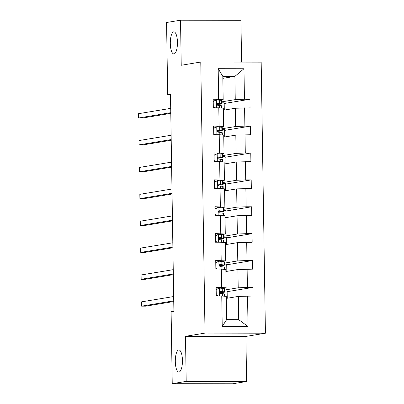 <?xml version="1.0" encoding="UTF-8"?>
<svg xmlns="http://www.w3.org/2000/svg" width="404" height="404" viewBox="0 0 404 404"><rect width="100%" height="100%" fill="white"/><g stroke="black" fill="none" stroke-linecap="round" stroke-linejoin="round"><path stroke-width="0.61" d="M174.053 53.924A11.044 3.575 90.1 0 1 173.861 53.939A11.044 3.575 90.1 0 1 170.301 43.188A11.044 3.575 90.1 0 1 173.705 31.866A11.044 3.575 90.1 0 1 173.902 31.85A11.044 3.575 90.1 0 1 177.457 42.602A11.044 3.575 90.1 0 1 174.053 53.924M179.053 372.023A11.044 3.575 90.1 0 1 178.856 372.039A11.044 3.575 90.1 0 1 175.301 361.287A11.044 3.575 90.1 0 1 178.704 349.965A11.044 3.575 90.1 0 1 178.896 349.95A11.044 3.575 90.1 0 1 182.451 360.701A11.044 3.575 90.1 0 1 179.053 372.023M241.587 62.105L240.93 20.311L180.522 20.2L166.564 22.508L167.695 94.45L170.493 94.455M265.433 333.199L261.176 62.14L200.768 62.029L205.03 333.088L265.433 333.199L245.895 336.431L185.487 336.32L186.194 381.381L246.602 381.492L245.895 336.431M246.602 381.492L232.643 383.8L172.235 383.689L186.194 381.381M221.816 101.843L235.254 99.621L234.886 76.356L243.976 68.746L244.455 99.243L249.924 99.253L224.19 103.51M222.836 78.351L234.886 76.356L222.806 76.336L223.17 99.596L219.938 100.131M235.254 99.621L244.455 99.243M222.24 128.725L235.673 126.502L235.391 108.237L250.061 107.873L249.924 99.253M244.592 107.863L244.88 126.129L250.349 126.139L224.614 130.391M222.66 155.606L236.098 153.384L235.81 135.118L250.48 134.754L250.349 126.139M245.011 134.744L245.299 153.01L250.768 153.02L225.033 157.272M223.084 182.487L236.522 180.265L236.234 161.999L250.904 161.635L250.768 153.02M245.435 161.625L245.723 179.891L251.192 179.901L225.457 184.153M223.508 209.368L236.941 207.146L236.653 188.88L251.328 188.517L251.192 179.901M245.859 188.506L246.142 206.772L251.611 206.782L225.881 211.034M223.927 236.249L237.365 234.027L237.077 215.761L251.748 215.398L251.611 206.782M246.278 215.388L246.566 233.653L252.035 233.663L226.301 237.921M224.351 263.13L237.784 260.913L237.502 242.647L252.172 242.279L252.035 233.663M246.703 242.269L246.99 260.535L252.46 260.545L226.725 264.802M224.776 290.016L238.208 287.794L237.921 269.529L252.591 269.16L252.46 260.545M247.122 269.15L247.41 287.416L252.879 287.426L227.144 291.683M247.546 296.036L248.026 326.533L222.23 326.488L221.751 295.986L226.265 296.385L226.629 319.65L238.708 319.67L238.345 296.41L253.015 296.046L252.879 287.426M221.614 287.37L221.326 269.104L225.841 269.503L226.129 287.769L216.145 287.36L216.281 295.975L221.751 295.986M221.195 260.489L220.907 242.223L225.417 242.622L225.705 260.888L215.726 260.479L215.857 269.094L221.326 269.104M220.771 233.608L220.483 215.342L224.998 215.741L225.281 234.007L215.302 233.598L215.438 242.213L220.907 242.223M220.347 206.727L220.064 188.461L224.573 188.86L224.861 207.126L214.877 206.717L215.014 215.332L220.483 215.342M219.928 179.846L219.64 161.58L224.149 161.979L224.437 180.245L214.458 179.836L214.595 188.451L220.064 188.461M219.503 152.959L219.215 134.694L223.73 135.098L224.018 153.363L214.034 152.949L214.171 161.57L219.64 161.58M219.084 126.078L218.796 107.812L223.306 108.211L223.594 126.477L213.61 126.068L213.746 134.684L219.215 134.694M223.17 99.596L213.191 99.187L213.327 107.802L218.796 107.812M218.66 99.197L218.18 68.695L243.976 68.746M172.235 383.689L171.104 311.747L173.897 311.282L170.483 93.991L167.695 94.45M223.594 126.477L220.362 127.013M223.336 110.226L235.391 108.237M235.673 126.502L244.88 126.129M224.018 153.363L220.786 153.894M223.76 137.107L235.81 135.118M236.098 153.384L245.299 153.01M224.437 180.245L221.205 180.78M224.185 163.994L236.234 161.999M236.522 180.265L245.723 179.891M224.861 207.126L221.629 207.661M224.604 190.875L236.653 188.88M236.941 207.146L246.142 206.772M225.281 234.007L222.054 234.542M225.028 217.756L237.077 215.761M237.365 234.027L246.566 233.653M225.705 260.888L222.473 261.423M225.452 244.637L237.502 242.647M237.784 260.913L246.99 260.535M226.129 287.769L222.897 288.305M225.871 271.518L237.921 269.529M238.208 287.794L247.41 287.416M222.23 326.488L226.629 319.65M180.522 20.2L181.229 65.261L200.768 62.029M185.487 336.32L205.03 333.088M226.296 298.399L238.345 296.41M227.25 298.243L227.134 291.001L224.791 290.996M226.826 271.362L226.715 264.12L224.366 264.115M226.407 244.481L226.291 237.239L223.942 237.234M225.982 217.599L225.866 210.358L223.523 210.353M225.558 190.713L225.447 183.477L223.099 183.472M225.139 163.832L225.023 156.59L222.675 156.59M224.715 136.951L224.604 129.709L222.256 129.704M224.296 110.07L224.18 102.828L221.831 102.823M238.708 319.67L248.026 326.533M218.18 68.695L222.806 76.336M216.18 289.496L219.377 288.067L224.341 288.572A13.201 0.677 -0.9 0 1 224.755 288.729L224.806 292.006A13.201 0.677 179.1 0 0 224.392 291.845L220.448 291.365M216.433 289.365A10.958 0.561 -0.9 0 1 216.175 289.375M219.377 288.067L216.185 289.759M216.266 294.981L218.17 295.981M217.211 295.981L216.271 295.486M220.311 291.4L220.584 291.355C219.428 292.026 219.438 292.718 220.614 293.425L224.422 293.91A13.201 0.677 -0.9 0 1 224.836 294.072L224.871 296.263M173.735 300.849L141.587 306.166L141.521 301.859L173.664 296.541M219.715 292.617A13.201 0.677 179.1 0 0 224.806 292.006M220.094 291.516L222.215 291.905A10.958 0.561 -0.9 0 1 222.564 292.041A10.958 0.561 -0.9 0 1 219.69 292.466M173.745 301.53L145.672 306.171L141.587 306.166M215.756 262.615L218.953 261.186L223.917 261.691A13.201 0.677 -0.9 0 1 224.331 261.848L224.382 265.125A13.201 0.677 179.1 0 0 223.968 264.963L220.023 264.484M216.009 262.484A10.958 0.561 -0.9 0 1 215.756 262.494M218.953 261.186L215.761 262.878M215.842 268.099L217.746 269.099M216.791 269.094L215.852 268.604M219.887 264.519L220.16 264.474C219.003 265.145 219.013 265.832 220.195 266.544L224.003 267.029A13.201 0.677 -0.9 0 1 224.417 267.19L224.447 269.382M173.311 273.968L141.168 279.285L141.097 274.973L173.245 269.66M219.291 265.736A13.201 0.677 179.1 0 0 224.382 265.125M219.67 264.635L221.796 265.024A10.958 0.561 -0.9 0 1 222.139 265.16A10.958 0.561 -0.9 0 1 219.266 265.585M173.321 274.649L145.248 279.29L141.168 279.285M215.337 235.734L218.529 234.305L223.493 234.805A13.201 0.677 -0.9 0 1 223.907 234.966L223.957 238.244A13.201 0.677 179.1 0 0 223.543 238.082L219.599 237.602M215.59 235.603A10.958 0.561 -0.9 0 1 215.332 235.613M218.529 234.305L215.337 235.997M215.423 241.218L217.327 242.218M216.367 242.213L215.428 241.723M219.468 237.638L219.741 237.592C218.584 238.264 218.594 238.951 219.771 239.658L223.579 240.148A13.201 0.677 -0.9 0 1 223.993 240.309L224.028 242.501M172.892 247.086L140.743 252.399L140.678 248.091L172.821 242.779M218.872 238.855A13.201 0.677 179.1 0 0 223.957 238.244M219.251 237.754L221.372 238.143A10.958 0.561 -0.9 0 1 221.715 238.279A10.958 0.561 -0.9 0 1 218.847 238.698M172.902 247.768L144.824 252.409L140.743 252.399M214.913 208.853L218.109 207.424L223.074 207.924A13.201 0.677 -0.9 0 1 223.488 208.085L223.538 211.358A13.201 0.677 179.1 0 0 223.124 211.201L219.18 210.721M215.165 208.716A10.958 0.561 -0.9 0 1 214.913 208.727M218.109 207.424L214.918 209.115M214.999 214.332L216.903 215.332M215.948 215.332L215.009 214.837M219.044 210.757L219.316 210.711C218.16 211.383 218.17 212.07 219.347 212.777L223.154 213.267A13.201 0.677 -0.9 0 1 223.569 213.428L223.604 215.62M172.468 220.205L140.319 225.518L140.254 221.21L172.402 215.898M218.448 211.974A13.201 0.677 179.1 0 0 223.538 211.358M218.827 210.873L220.953 211.262A10.958 0.561 -0.9 0 1 221.296 211.393A10.958 0.561 -0.9 0 1 218.423 211.817M172.478 220.887L144.405 225.528L140.319 225.518M214.489 181.972L217.685 180.543L222.649 181.042A13.201 0.677 -0.9 0 1 223.064 181.204L223.114 184.477A13.201 0.677 179.1 0 0 222.7 184.315L218.756 183.84M214.746 181.835A10.958 0.561 -0.9 0 1 214.489 181.845M217.685 180.543L214.494 182.234M214.575 187.451L216.483 188.451M215.524 188.451L214.585 187.956M218.62 183.876L218.892 183.83C217.736 184.502 217.751 185.189 218.928 185.896L222.735 186.385A13.201 0.677 -0.9 0 1 223.149 186.547L223.18 188.734M172.043 193.324L139.9 198.637L139.829 194.329L171.978 189.016M218.024 185.093A13.201 0.677 179.1 0 0 223.114 184.477M218.402 183.992L220.528 184.381A10.958 0.561 -0.9 0 1 220.872 184.512A10.958 0.561 -0.9 0 1 217.998 184.936M172.053 194.006L143.981 198.647L139.9 198.637M214.069 155.091L217.266 153.661L222.225 154.161A13.201 0.677 -0.9 0 1 222.639 154.323L222.695 157.595A13.201 0.677 179.1 0 0 222.281 157.434L218.337 156.959M214.322 154.954A10.958 0.561 -0.9 0 1 214.064 154.964M217.266 153.661L214.075 155.353M214.155 160.57L216.059 161.57M215.1 161.57L214.16 161.075M218.2 156.989L218.473 156.949C217.317 157.616 217.327 158.307 218.503 159.014L222.311 159.504A13.201 0.677 -0.9 0 1 222.725 159.666L222.761 161.852M171.624 166.443L139.476 171.756L139.41 167.448L171.554 162.135M217.605 158.211A13.201 0.677 179.1 0 0 222.695 157.595M217.983 157.106L220.104 157.499A10.958 0.561 -0.9 0 1 220.448 157.631A10.958 0.561 -0.9 0 1 217.579 158.055M171.634 167.12L143.556 171.761L139.476 171.756M213.645 128.209L216.842 126.775L221.806 127.28A13.201 0.677 -0.9 0 1 222.22 127.442L222.271 130.714A13.201 0.677 179.1 0 0 221.857 130.553L217.913 130.073M213.898 128.073A10.958 0.561 -0.9 0 1 213.645 128.083M216.842 126.775L213.65 128.472M213.731 133.689L215.635 134.689M214.681 134.689L213.741 134.194M217.776 130.108L218.049 130.063C216.892 130.734 216.903 131.426 218.079 132.133L221.887 132.623A13.201 0.677 -0.9 0 1 222.301 132.78L222.336 134.971M171.2 139.562L139.057 144.874L138.986 140.567L171.134 135.249M217.18 131.325A13.201 0.677 179.1 0 0 222.271 130.714M217.559 130.224L219.685 130.618A10.958 0.561 -0.9 0 1 220.029 130.75A10.958 0.561 -0.9 0 1 217.155 131.174M171.21 140.238L143.137 144.879L139.057 144.874M213.226 101.323L216.418 99.894L221.382 100.399A13.201 0.677 -0.9 0 1 221.796 100.561L221.847 103.833A13.201 0.677 179.1 0 0 221.432 103.671L217.488 103.192M213.479 101.192A10.958 0.561 -0.9 0 1 213.221 101.202M216.418 99.894L213.226 101.586M213.312 106.808L215.216 107.807M214.256 107.807L213.317 107.312M217.352 103.227L217.625 103.182C216.473 103.853 216.483 104.545 217.66 105.252L221.468 105.737A13.201 0.677 -0.9 0 1 221.882 105.898L221.917 108.09M170.776 112.676L138.633 117.993L138.567 113.686L170.71 108.368M216.756 104.444A13.201 0.677 179.1 0 0 221.847 103.833M217.14 103.343L219.261 103.732A10.958 0.561 -0.9 0 1 219.604 103.868A10.958 0.561 -0.9 0 1 216.731 104.293M170.791 113.357L142.713 117.998L138.633 117.993M219.296 288.113L219.417 295.981M224.422 293.91L224.457 296.228M224.341 288.572L224.392 291.845M222.326 293.526L222.367 296.041M222.245 288.183L222.296 291.461M218.872 261.231L218.998 269.099M224.003 267.029L224.038 269.347M223.917 261.691L223.968 264.963M221.907 266.645L221.942 269.16M221.821 261.302L221.872 264.58M218.453 234.345L218.574 242.218M223.579 240.148L223.614 242.466M223.493 234.805L223.543 238.082M221.483 239.764L221.523 242.279M221.397 234.421L221.453 237.693M218.029 207.464L218.15 215.337M223.154 213.267L223.195 215.579M223.074 207.924L223.124 211.201M221.059 212.883L221.099 215.398M220.978 207.54L221.028 210.812M217.605 180.583L217.731 188.456M222.735 186.385L222.771 188.698M222.649 181.042L222.7 184.315M220.64 186.002L220.68 188.511M220.554 180.659L220.604 183.931M217.185 153.702L217.307 161.575M222.311 159.504L222.346 161.817M222.225 154.161L222.281 157.434M220.215 159.115L220.256 161.63M220.135 153.778L220.185 157.05M216.761 126.821L216.887 134.694M221.887 132.623L221.927 134.936M221.806 127.28L221.857 130.553M219.796 132.234L219.832 134.749M219.71 126.896L219.761 130.169M216.337 99.94L216.463 107.807M221.468 105.737L221.503 108.055M221.382 100.399L221.432 103.671M219.372 105.353L219.412 107.868M219.286 100.01L219.342 103.288"/></g></svg>
